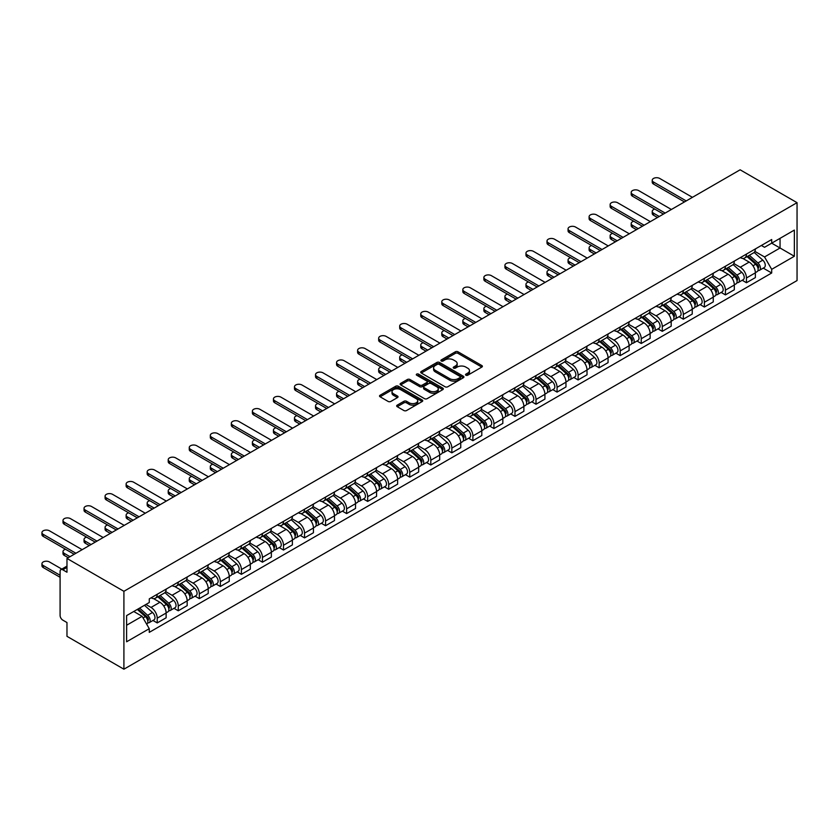 <?xml version="1.0" encoding="UTF-8"?>
<svg xmlns="http://www.w3.org/2000/svg" width="839" height="839" viewBox="0 0 839 839"><rect width="100%" height="100%" fill="white"/><g stroke="black" fill="none" stroke-linecap="round" stroke-linejoin="round"><path stroke-width="1.26" d="M465.907 375.211A1.311 0.755 0 0 0 467.763 375.211L481.838 367.083A1.877 1.08 0 0 0 482.383 366.318A1.877 1.08 0 0 0 481.838 365.552L458 351.793A1.877 1.08 0 0 0 455.346 351.793L441.283 359.921A1.311 0.755 0 0 0 440.894 360.455A1.311 0.755 0 0 0 441.283 360.99A1.311 0.755 0 0 0 443.139 360.99L444.953 359.931A5.988 3.461 0 0 1 453.427 359.931L455.42 361.085A5.988 3.461 0 0 1 457.171 363.528A5.988 3.461 0 0 1 455.42 365.972L453.595 367.031A1.311 0.755 0 0 0 453.217 367.566A1.311 0.755 0 0 0 453.595 368.101A1.311 0.755 0 0 0 455.451 368.101L457.276 367.042A5.988 3.461 0 0 1 465.75 367.042L467.732 368.195A5.988 3.461 0 0 1 469.483 370.639A5.988 3.461 0 0 1 467.732 373.082L465.907 374.131A1.311 0.755 0 0 0 465.53 374.676A1.311 0.755 0 0 0 465.907 375.211L465.907 374.131M397.225 405.153A1.877 1.08 0 0 0 396.669 405.919A1.877 1.08 0 0 0 397.225 406.684L403.905 410.544A1.877 1.08 0 0 0 406.558 410.544L422.185 401.524A1.877 1.08 0 0 0 422.73 400.759A1.877 1.08 0 0 0 422.185 399.993L398.347 386.234A1.877 1.08 0 0 0 395.704 386.234L380.077 395.253A1.877 1.08 0 0 0 379.522 396.018A1.877 1.08 0 0 0 380.077 396.784L388.153 401.451A1.877 1.08 0 0 0 390.796 401.451L397.487 397.592A1.877 1.08 0 0 0 398.032 396.826A1.877 1.08 0 0 0 397.487 396.06L393.481 393.743A5.013 2.895 0 0 1 392.012 391.698A5.013 2.895 0 0 1 395.106 389.023A5.013 2.895 0 0 1 400.57 389.653L416.259 398.714A5.013 2.895 0 0 1 417.728 400.759A5.013 2.895 0 0 1 414.634 403.433A5.013 2.895 0 0 1 409.17 402.804L406.558 401.294A1.877 1.08 0 0 0 403.905 401.294L397.225 405.153L397.225 406.684M123.91 591.306L66.973 558.438L740.124 169.803L797.05 202.671L123.91 591.306L123.91 669.197L797.05 280.562L797.05 202.671M445.089 386.769A1.877 1.08 0 0 0 447.743 386.769L463.359 377.749A1.877 1.08 0 0 0 463.915 376.984A1.877 1.08 0 0 0 463.359 376.218L439.531 362.458A1.877 1.08 0 0 0 436.878 362.458L421.251 371.478A1.877 1.08 0 0 0 420.706 372.243A1.877 1.08 0 0 0 421.251 373.009L445.089 386.769M417.214 375.494A1.311 0.755 0 0 1 418.546 375.673L418.546 374.121L442.772 388.111A1.877 1.08 0 0 1 443.317 388.877A1.877 1.08 0 0 1 442.772 389.632L427.145 398.661A1.877 1.08 0 0 1 424.503 398.661L400.664 384.891L407.355 381.063L407.355 379.511L400.664 383.371A1.877 1.08 0 0 0 400.119 384.136A1.877 1.08 0 0 0 400.664 384.891L400.664 383.371M407.355 381.063A1.877 1.08 0 0 1 409.998 381.063L409.998 379.511A1.877 1.08 0 0 0 407.355 379.511M409.998 379.511L419.668 385.091A1.877 1.08 0 0 0 422.311 385.091L426.747 382.532A1.877 1.08 0 0 0 427.303 381.766A1.877 1.08 0 0 0 426.747 381L416.689 375.19A1.311 0.755 0 0 1 416.301 374.655A1.311 0.755 0 0 1 417.109 373.953A1.311 0.755 0 0 1 418.546 374.121M66.973 558.438L66.973 572.229L62.799 569.817A3.817 2.202 -120 0 0 60.89 569.629A3.817 2.202 -120 0 0 60.093 571.369L60.093 615.459A3.817 2.202 -120 0 0 62.799 620.126L66.973 622.538L66.973 636.329L123.91 669.197M746.458 254.081A8.778 5.065 60 0 1 744.644 258.013L753.548 252.875A8.778 5.065 -120 0 0 755.362 248.931M733.831 263.53L740.26 267.242A8.778 5.065 60 0 1 746.458 277.982L755.362 272.843A8.778 5.065 -120 0 0 749.164 262.093L742.788 258.422M755.362 272.843L755.362 277.594L746.458 282.733L742.19 280.268M744.644 258.013A8.778 5.065 60 0 1 740.323 257.615M746.458 277.982L746.458 282.733M725.42 266.225A8.778 5.065 60 0 1 723.606 270.168L732.499 265.03A8.778 5.065 -120 0 0 734.324 261.086M721.152 292.423L725.42 294.888L734.324 289.749L734.324 284.998A8.778 5.065 -120 0 0 728.116 274.248L721.739 270.567M723.606 270.168A8.778 5.065 60 0 1 719.285 269.77M712.783 275.674L719.212 279.387A8.778 5.065 60 0 1 725.42 290.137L725.42 294.888M704.372 278.38A8.778 5.065 60 0 1 702.558 282.313L711.462 277.174A8.778 5.065 -120 0 0 713.276 273.231M700.104 304.567L704.372 307.032L713.276 301.893L713.276 297.142A8.778 5.065 -120 0 0 707.067 286.393L700.701 282.722M702.558 282.313A8.778 5.065 60 0 1 698.237 281.914M691.735 287.829L698.174 291.542A8.778 5.065 60 0 1 704.372 302.281L704.372 307.032M683.334 290.525A8.778 5.065 60 0 1 681.509 294.468L690.413 289.329A8.778 5.065 -120 0 0 692.238 285.386M679.066 316.723L683.334 319.187L692.238 314.048L692.238 309.297A8.778 5.065 -120 0 0 686.029 298.548L679.653 294.867M681.509 294.468A8.778 5.065 60 0 1 677.188 294.07M670.697 299.974L677.125 303.687A8.778 5.065 60 0 1 683.334 314.436L683.334 319.187M662.286 302.68A8.778 5.065 60 0 1 660.471 306.613L669.375 301.474A8.778 5.065 -120 0 0 671.19 297.53M658.017 328.867L662.286 331.332L671.19 326.193L671.19 321.442A8.778 5.065 -120 0 0 664.981 310.692L658.615 307.022M660.471 306.613A8.778 5.065 60 0 1 656.15 306.214M649.648 312.129L656.077 315.842A8.778 5.065 60 0 1 662.286 326.581L662.286 331.332M641.237 314.824A8.778 5.065 60 0 1 639.423 318.768L648.327 313.629A8.778 5.065 -120 0 0 650.141 309.685M636.969 341.022L641.237 343.487L650.141 338.348L650.141 333.597A8.778 5.065 -120 0 0 643.943 322.847L637.567 319.166M639.423 318.768A8.778 5.065 60 0 1 635.102 318.369M628.61 324.274L635.039 327.986A8.778 5.065 60 0 1 641.237 338.736L641.237 343.487M620.199 326.979A8.778 5.065 60 0 1 618.385 330.912L627.278 325.773A8.778 5.065 -120 0 0 629.103 321.83M615.931 353.167L620.199 355.631L629.103 350.492L629.103 345.741A8.778 5.065 -120 0 0 622.895 334.992L616.518 331.321M618.385 330.912A8.778 5.065 60 0 1 614.064 330.514M607.562 336.429L613.991 340.141A8.778 5.065 60 0 1 620.199 350.88L620.199 355.631M599.151 339.124A8.778 5.065 60 0 1 597.337 343.067L606.24 337.928A8.778 5.065 -120 0 0 608.055 333.985M594.882 365.322L599.151 367.786L608.055 362.647L608.055 357.896A8.778 5.065 -120 0 0 601.846 347.147L595.48 343.466M597.337 343.067A8.778 5.065 60 0 1 593.016 342.669M586.513 348.573L592.953 352.286A8.778 5.065 60 0 1 599.151 363.035L599.151 367.786M578.113 351.279A8.778 5.065 60 0 1 576.288 355.212L585.192 350.073A8.778 5.065 -120 0 0 587.017 346.129M573.845 377.466L578.113 379.931L587.017 374.792L587.017 370.041A8.778 5.065 -120 0 0 580.808 359.291L574.432 355.621M576.288 355.212A8.778 5.065 60 0 1 571.967 354.813M565.476 360.728L571.904 364.441A8.778 5.065 60 0 1 578.113 375.18L578.113 379.931M557.065 363.423A8.778 5.065 60 0 1 555.25 367.367L564.154 362.228A8.778 5.065 -120 0 0 565.968 358.284M552.796 389.621L557.065 392.086L565.968 386.947L565.968 382.196A8.778 5.065 -120 0 0 559.76 371.446L553.394 367.765M555.25 367.367A8.778 5.065 60 0 1 550.929 366.968M544.427 372.873L550.856 376.585A8.778 5.065 60 0 1 557.065 387.335L557.065 392.086M536.016 375.578A8.778 5.065 60 0 1 534.202 379.511L543.106 374.372A8.778 5.065 -120 0 0 544.92 370.429M531.748 401.766L536.016 404.23L544.92 399.091L544.92 394.34A8.778 5.065 -120 0 0 538.722 383.591L532.346 379.92M534.202 379.511A8.778 5.065 60 0 1 529.881 379.113M523.389 385.028L529.818 388.74A8.778 5.065 60 0 1 536.016 399.479L536.016 404.23M514.978 387.723A8.778 5.065 60 0 1 513.164 391.666L522.057 386.527A8.778 5.065 -120 0 0 523.882 382.584M510.71 413.921L514.978 416.385L523.882 411.246L523.882 406.496A8.778 5.065 -120 0 0 517.673 395.746L511.297 392.065M513.164 391.666A8.778 5.065 60 0 1 508.843 391.268M502.341 397.172L508.77 400.885A8.778 5.065 60 0 1 514.978 411.634L514.978 416.385M493.93 399.878A8.778 5.065 60 0 1 492.115 403.811L501.019 398.672A8.778 5.065 -120 0 0 502.834 394.729M489.661 426.065L493.93 428.53L502.834 423.391L502.834 418.64A8.778 5.065 -120 0 0 496.625 407.89L490.259 404.22M492.115 403.811A8.778 5.065 60 0 1 487.795 403.412M481.292 409.327L487.732 413.04A8.778 5.065 60 0 1 493.93 423.779L493.93 428.53M472.892 412.022A8.778 5.065 60 0 1 471.067 415.966L479.971 410.827A8.778 5.065 -120 0 0 481.796 406.884M468.623 438.22L472.892 440.685L481.796 435.546L481.796 430.795A8.778 5.065 -120 0 0 475.587 420.045L469.211 416.364M471.067 415.966A8.778 5.065 60 0 1 466.746 415.567M460.254 421.472L466.683 425.184A8.778 5.065 60 0 1 472.892 435.934L472.892 440.685M451.843 424.177A8.778 5.065 60 0 1 450.029 428.11L458.933 422.971A8.778 5.065 -120 0 0 460.747 419.028M447.575 450.365L451.843 452.829L460.747 447.69L460.747 442.94A8.778 5.065 -120 0 0 454.539 432.19L448.173 428.519M450.029 428.11A8.778 5.065 60 0 1 445.708 427.712M439.206 433.627L445.635 437.339A8.778 5.065 60 0 1 451.843 448.078L451.843 452.829M430.795 436.322A8.778 5.065 60 0 1 428.981 440.265L437.885 435.126A8.778 5.065 -120 0 0 439.699 431.183M426.527 462.52L430.795 464.984L439.699 459.845L439.699 455.095A8.778 5.065 -120 0 0 433.501 444.345L427.124 440.664M428.981 440.265A8.778 5.065 60 0 1 424.66 439.867M418.168 445.771L424.597 449.484A8.778 5.065 60 0 1 430.795 460.233L430.795 464.984M409.757 448.477A8.778 5.065 60 0 1 407.943 452.41L416.836 447.271A8.778 5.065 -120 0 0 418.661 443.328M405.489 474.664L409.757 477.129L418.661 471.99L418.661 467.239A8.778 5.065 -120 0 0 412.452 456.489L406.076 452.819M407.943 452.41A8.778 5.065 60 0 1 403.622 452.011M397.12 457.926L403.549 461.639A8.778 5.065 60 0 1 409.757 472.378L409.757 477.129M388.709 460.621A8.778 5.065 60 0 1 386.894 464.565L395.798 459.426A8.778 5.065 -120 0 0 397.613 455.483M384.44 486.819L388.709 489.284L397.613 484.145L397.613 479.394A8.778 5.065 -120 0 0 391.404 468.644L385.038 464.963M386.894 464.565A8.778 5.065 60 0 1 382.574 464.166M376.071 470.071L382.511 473.783A8.778 5.065 60 0 1 388.709 484.533L388.709 489.284M367.671 472.777A8.778 5.065 60 0 1 365.846 476.709L374.75 471.57A8.778 5.065 -120 0 0 376.575 467.627M363.402 498.964L367.671 501.428L376.575 496.289L376.575 491.539A8.778 5.065 -120 0 0 370.366 480.789L363.99 477.118M365.846 476.709A8.778 5.065 60 0 1 361.525 476.311M355.033 482.226L361.462 485.938A8.778 5.065 60 0 1 367.671 496.678L367.671 501.428M346.622 484.921A8.778 5.065 60 0 1 344.808 488.864L353.712 483.725A8.778 5.065 -120 0 0 355.526 479.782M342.354 511.119L346.622 513.583L355.526 508.444L355.526 503.694A8.778 5.065 -120 0 0 349.318 492.944L342.952 489.263M344.808 488.864A8.778 5.065 60 0 1 340.487 488.466M333.985 494.37L340.414 498.083A8.778 5.065 60 0 1 346.622 508.833L346.622 513.583M325.574 497.076A8.778 5.065 60 0 1 323.76 501.009L332.663 495.87A8.778 5.065 -120 0 0 334.478 491.927M321.306 523.263L325.574 525.728L334.478 520.589L334.478 515.838A8.778 5.065 -120 0 0 328.28 505.088L321.903 501.418M323.76 501.009A8.778 5.065 60 0 1 319.439 500.61M312.947 506.525L319.376 510.238A8.778 5.065 60 0 1 325.574 520.977L325.574 525.728M304.536 509.221A8.778 5.065 60 0 1 302.722 513.164L311.615 508.025A8.778 5.065 -120 0 0 313.44 504.082M300.268 535.418L304.536 537.883L313.44 532.744L313.44 527.993A8.778 5.065 -120 0 0 307.231 517.244L300.855 513.562M302.722 513.164A8.778 5.065 60 0 1 298.401 512.765M291.899 518.67L298.327 522.382A8.778 5.065 60 0 1 304.536 533.132L304.536 537.883M283.488 521.376A8.778 5.065 60 0 1 281.673 525.308L290.577 520.17A8.778 5.065 -120 0 0 292.392 516.226M279.219 547.563L283.488 550.027L292.392 544.889L292.392 540.138A8.778 5.065 -120 0 0 286.183 529.388L279.817 525.717M281.673 525.308A8.778 5.065 60 0 1 277.352 524.91M270.85 530.825L277.289 534.537A8.778 5.065 60 0 1 283.488 545.277L283.488 550.027M262.45 533.52A8.778 5.065 60 0 1 260.625 537.463L269.529 532.325A8.778 5.065 -120 0 0 271.354 528.381M258.181 559.718L262.45 562.182L271.354 557.044L271.354 552.293A8.778 5.065 -120 0 0 265.145 541.543L258.769 537.862M260.625 537.463A8.778 5.065 60 0 1 256.304 537.065M249.812 542.969L256.241 546.682A8.778 5.065 60 0 1 262.45 557.432L262.45 562.182M241.401 545.675A8.778 5.065 60 0 1 239.587 549.608L248.491 544.469A8.778 5.065 -120 0 0 250.305 540.526M237.133 571.862L241.401 574.327L250.305 569.188L250.305 564.437A8.778 5.065 -120 0 0 244.097 553.688L237.731 550.017M239.587 549.608A8.778 5.065 60 0 1 235.266 549.209M228.764 555.124L235.193 558.837A8.778 5.065 60 0 1 241.401 569.576L241.401 574.327M220.353 557.82A8.778 5.065 60 0 1 218.539 561.763L227.442 556.624A8.778 5.065 -120 0 0 229.257 552.681M216.084 584.017L220.353 586.482L229.257 581.343L229.257 576.592A8.778 5.065 -120 0 0 223.059 565.843L216.682 562.161M218.539 561.763A8.778 5.065 60 0 1 214.218 561.364M207.726 567.269L214.155 570.981A8.778 5.065 60 0 1 220.353 581.731L220.353 586.482M199.315 569.975A8.778 5.065 60 0 1 197.501 573.907L206.394 568.769A8.778 5.065 -120 0 0 208.219 564.825M195.047 596.162L199.315 598.626L208.219 593.488L208.219 588.737A8.778 5.065 -120 0 0 202.01 577.987L195.634 574.316M197.501 573.907A8.778 5.065 60 0 1 193.18 573.509M186.678 579.424L193.106 583.136A8.778 5.065 60 0 1 199.315 593.876L199.315 598.626M178.267 582.119A8.778 5.065 60 0 1 176.452 586.062L185.356 580.924A8.778 5.065 -120 0 0 187.17 576.98M173.998 608.317L178.267 610.782L187.17 605.643L187.17 600.892A8.778 5.065 -120 0 0 180.962 590.142L174.596 586.461M176.452 586.062A8.778 5.065 60 0 1 172.131 585.664M165.629 591.568L172.068 595.281A8.778 5.065 60 0 1 178.267 606.031L178.267 610.782M157.229 594.274A8.778 5.065 60 0 1 155.404 598.207L164.308 593.068A8.778 5.065 -120 0 0 166.132 589.125M152.96 620.461L157.229 622.926L166.132 617.787L166.132 613.036A8.778 5.065 -120 0 0 159.924 602.287L153.547 598.616M155.404 598.207A8.778 5.065 60 0 1 151.083 597.808M145.892 604.468L151.02 607.436A8.778 5.065 60 0 1 157.229 618.175L157.229 622.926M761.372 245.47L764.539 247.295L794.355 230.085L780.05 238.339L780.05 247.998L764.539 256.954L754.869 251.375M126.605 625.265L142.116 616.308L149.269 628.694L126.605 641.783L126.605 615.606L149.269 602.528L149.269 598.868L771.691 239.514L771.691 243.174L794.355 256.262L771.691 269.34L764.539 256.954M794.355 230.085L794.355 256.262M149.269 628.694L149.269 632.354L771.691 273L771.691 269.34M142.116 616.308L133.747 611.484M763.238 268.123L771.691 273M466.432 375.39L467.732 374.645A5.988 3.461 0 0 0 469.483 372.201L469.483 370.639M457.171 363.528L457.171 365.091A5.988 3.461 0 0 1 455.42 367.534L454.119 368.279M481.806 367.094L458 353.355A1.877 1.08 0 0 0 455.346 353.355L441.807 361.169M463.359 376.218L463.359 377.749L439.531 364.021A1.877 1.08 0 0 0 436.878 364.021L421.283 373.019M460.055 377.519A1.311 0.755 0 0 0 460.433 376.984A1.311 0.755 0 0 0 460.055 376.449L439.133 364.367A1.311 0.755 0 0 0 437.276 364.367L435.357 365.479A5.988 3.461 0 0 0 433.606 367.922A5.988 3.461 0 0 0 435.357 370.366L449.662 378.63A5.988 3.461 0 0 0 458.136 378.63L460.055 377.519L460.055 379.081A1.311 0.755 0 0 0 460.433 378.546L460.433 376.984M433.606 367.922L433.606 369.485A5.988 3.461 0 0 0 435.357 371.929L435.357 370.366M460.055 379.081L458.136 380.182A5.988 3.461 0 0 1 449.662 380.182L435.357 371.929M409.998 381.063L419.668 386.643A1.877 1.08 0 0 0 422.311 386.643L426.747 384.084A1.877 1.08 0 0 0 427.303 383.318L427.303 381.766M418.546 375.673L442.751 389.653M429.694 390.88A5.013 2.895 0 0 0 435.158 391.509A5.013 2.895 0 0 0 438.252 388.835A5.013 2.895 0 0 0 436.783 386.789L431.256 383.601A1.877 1.08 0 0 0 428.603 383.601L424.167 386.16A1.877 1.08 0 0 0 423.622 386.926A1.877 1.08 0 0 0 424.167 387.691L429.694 390.88L429.694 392.432A5.013 2.895 0 0 0 435.158 393.061A5.013 2.895 0 0 0 438.252 390.387L438.252 388.835M423.622 386.926L423.622 388.478A1.877 1.08 0 0 0 424.167 389.244L424.167 387.691M429.694 392.432L424.167 389.244M417.728 400.759L417.728 402.321A5.013 2.895 0 0 1 414.634 404.985A5.013 2.895 0 0 1 409.17 404.367L406.558 402.856A1.877 1.08 0 0 0 403.905 402.856L397.246 406.695M392.012 391.698L392.012 393.26A5.013 2.895 0 0 0 393.481 395.305L393.481 393.743M397.487 396.06L397.487 397.592L393.481 395.305M422.185 399.993L422.185 401.524L398.347 387.796A1.877 1.08 0 0 0 395.704 387.796L380.098 396.795M747.067 256.619L755.645 264.264A4.772 2.758 60 0 1 757.145 271.637L755.362 272.665M747.297 256.818L751.335 259.146M654.787 209.089A4.384 2.538 -0 0 0 652.228 211.397A4.384 2.538 -0 0 0 653.518 213.19L659.255 216.493M747.937 256.115L757.481 264.631A2.286 1.321 60 0 1 758.194 268.165A2.286 1.321 60 0 1 757.984 268.249M749.363 255.287L757.942 262.943A4.772 2.758 60 0 1 759.442 270.315A4.772 2.758 60 0 1 757.995 270.473M754.146 252.424L762.798 260.142A4.772 2.758 60 0 1 764.298 267.515L759.442 270.315M657.493 217.511L653.518 215.214A4.384 2.538 180 0 1 652.228 213.421L652.228 211.397M684.477 201.937L653.518 184.056A4.384 2.538 180 0 1 652.228 182.273L652.228 180.238A4.384 2.538 -0 0 0 653.518 182.032L686.229 200.92M692.437 197.333L659.727 178.455A4.384 2.538 -0 0 0 654.944 177.899A4.384 2.538 -0 0 0 652.228 180.238M726.029 268.763L734.607 276.419A4.772 2.758 60 0 1 736.097 283.792L734.324 284.82M726.259 268.962L730.287 271.301M633.749 221.244A4.384 2.538 -0 0 0 631.19 223.541A4.384 2.538 -0 0 0 632.47 225.334L638.206 228.648M726.889 268.27L736.432 276.776A2.286 1.321 60 0 1 737.156 280.32A2.286 1.321 60 0 1 736.946 280.404M728.325 267.442L736.894 275.098A4.772 2.758 60 0 1 738.393 282.47A4.772 2.758 60 0 1 736.957 282.617M733.097 264.568L741.749 272.287A4.772 2.758 60 0 1 743.249 279.66L738.393 282.47M636.455 229.655L632.47 227.359A4.384 2.538 180 0 1 631.19 225.576L631.19 223.541M704.98 280.918L713.559 288.564A4.772 2.758 60 0 1 715.059 295.936L713.276 296.964M705.211 281.117L709.249 283.446M612.701 233.389A4.384 2.538 -0 0 0 610.142 235.696A4.384 2.538 -0 0 0 611.432 237.489L617.158 240.793M705.851 280.415L715.394 288.931A2.286 1.321 60 0 1 716.107 292.465A2.286 1.321 60 0 1 715.898 292.549M707.277 279.586L715.856 287.242A4.772 2.758 60 0 1 717.345 294.615A4.772 2.758 60 0 1 715.908 294.772M712.059 276.723L720.711 284.442A4.772 2.758 60 0 1 722.201 291.815L717.345 294.615M615.406 241.81L611.432 239.514A4.384 2.538 180 0 1 610.142 237.72L610.142 235.696M663.429 214.081L632.47 196.211A4.384 2.538 180 0 1 631.19 194.417L631.19 192.393A4.384 2.538 -0 0 0 632.47 194.187L665.191 213.075M671.389 209.488L638.678 190.6A4.384 2.538 -0 0 0 633.896 190.054A4.384 2.538 -0 0 0 631.19 192.393M642.391 226.236L611.432 208.355A4.384 2.538 180 0 1 610.142 206.572L610.142 204.538A4.384 2.538 -0 0 0 611.432 206.331L644.142 225.219M650.351 221.632L617.63 202.755A4.384 2.538 -0 0 0 612.848 202.199A4.384 2.538 -0 0 0 610.142 204.538M683.942 293.063L692.511 300.719A4.772 2.758 60 0 1 694.01 308.091L692.227 309.119M684.163 293.262L688.2 295.601M591.663 245.544A4.384 2.538 -0 0 0 589.104 247.841A4.384 2.538 -0 0 0 590.383 249.634L596.12 252.948M684.802 292.57L694.346 301.075A2.286 1.321 60 0 1 695.07 304.62A2.286 1.321 60 0 1 694.86 304.704M686.229 291.741L694.807 299.397A4.772 2.758 60 0 1 696.307 306.77A4.772 2.758 60 0 1 694.86 306.917M691.011 288.868L699.663 296.587A4.772 2.758 60 0 1 701.163 303.959L696.307 306.77M594.369 253.955L590.383 251.658A4.384 2.538 180 0 1 589.104 249.875L589.104 247.841M662.894 305.218L671.473 312.863A4.772 2.758 60 0 1 672.962 320.236L671.19 321.264M663.125 305.417L667.162 307.745M570.614 257.688A4.384 2.538 -0 0 0 568.055 259.996A4.384 2.538 -0 0 0 569.345 261.789L575.072 265.093M663.764 304.714L673.298 313.23A2.286 1.321 60 0 1 674.021 316.764A2.286 1.321 60 0 1 673.811 316.848M665.191 303.886L673.759 311.542A4.772 2.758 60 0 1 675.259 318.914A4.772 2.758 60 0 1 673.822 319.072M669.973 301.023L678.615 308.742A4.772 2.758 60 0 1 680.114 316.114L675.259 318.914M573.32 266.11L569.345 263.813A4.384 2.538 180 0 1 568.055 262.02L568.055 259.996M641.845 317.362L650.424 325.018A4.772 2.758 60 0 1 651.924 332.391L650.141 333.419M642.076 317.562L646.114 319.9M549.566 269.843A4.384 2.538 -0 0 0 547.007 272.14A4.384 2.538 -0 0 0 548.297 273.933L554.034 277.248M642.716 316.869L652.26 325.375A2.286 1.321 60 0 1 652.973 328.919A2.286 1.321 60 0 1 652.763 329.003M644.142 316.041L652.721 323.697A4.772 2.758 60 0 1 654.221 331.069A4.772 2.758 60 0 1 652.773 331.216M648.925 313.167L657.577 320.886A4.772 2.758 60 0 1 659.076 328.259L654.221 331.069M552.272 278.254L548.297 275.958A4.384 2.538 180 0 1 547.007 274.175L547.007 272.14M621.342 238.381L590.383 220.51A4.384 2.538 180 0 1 589.104 218.717L589.104 216.693A4.384 2.538 -0 0 0 590.383 218.486L623.094 237.374M629.302 233.787L596.592 214.899A4.384 2.538 -0 0 0 591.81 214.354A4.384 2.538 -0 0 0 589.104 216.693M600.304 250.536L569.345 232.655A4.384 2.538 180 0 1 568.055 230.872L568.055 228.837A4.384 2.538 -0 0 0 569.345 230.631L602.056 249.519M608.254 245.932L575.544 227.054A4.384 2.538 -0 0 0 570.761 226.499A4.384 2.538 -0 0 0 568.055 228.837M579.256 262.68L548.297 244.81A4.384 2.538 180 0 1 547.007 243.016L547.007 240.992A4.384 2.538 -0 0 0 548.297 242.786L581.008 261.674M587.216 258.087L554.506 239.199A4.384 2.538 -0 0 0 549.723 238.654A4.384 2.538 -0 0 0 547.007 240.992M620.808 329.517L629.386 337.163A4.772 2.758 60 0 1 630.876 344.535L629.103 345.563M621.038 329.717L625.065 332.045M528.528 281.988A4.384 2.538 -0 0 0 525.969 284.295A4.384 2.538 -0 0 0 527.249 286.089L532.985 289.392M621.668 329.014L631.211 337.53A2.286 1.321 60 0 1 631.935 341.064A2.286 1.321 60 0 1 631.725 341.148M623.104 328.185L631.673 335.841A4.772 2.758 60 0 1 633.172 343.214A4.772 2.758 60 0 1 631.736 343.371M627.876 325.322L636.528 333.041A4.772 2.758 60 0 1 638.028 340.414L633.172 343.214M531.234 290.409L527.249 288.113A4.384 2.538 180 0 1 525.969 286.319L525.969 284.295M558.208 274.835L527.249 256.954A4.384 2.538 180 0 1 525.969 255.171L525.969 253.137A4.384 2.538 -0 0 0 527.249 254.93L559.97 273.818M566.168 270.231L533.457 251.354A4.384 2.538 -0 0 0 528.675 250.798A4.384 2.538 -0 0 0 525.969 253.137M599.759 341.662L608.338 349.318A4.772 2.758 60 0 1 609.838 356.69L608.055 357.718M599.99 341.861L604.028 344.2M507.48 294.143A4.384 2.538 -0 0 0 504.921 296.44A4.384 2.538 -0 0 0 506.211 298.233L511.937 301.547M600.63 341.169L610.173 349.674A2.286 1.321 60 0 1 610.886 353.219A2.286 1.321 60 0 1 610.677 353.303M602.056 340.34L610.635 347.996A4.772 2.758 60 0 1 612.124 355.369A4.772 2.758 60 0 1 610.687 355.516M606.838 337.467L615.49 345.186A4.772 2.758 60 0 1 616.98 352.558L612.124 355.369M510.185 302.554L506.211 300.257A4.384 2.538 180 0 1 504.921 298.474L504.921 296.44M537.17 286.98L506.211 269.109A4.384 2.538 180 0 1 504.921 267.316L504.921 265.292A4.384 2.538 -0 0 0 506.211 267.085L538.921 285.973M545.13 282.386L512.409 263.498A4.384 2.538 -0 0 0 507.626 262.953A4.384 2.538 -0 0 0 504.921 265.292M578.721 353.817L587.29 361.462A4.772 2.758 60 0 1 588.789 368.835L587.006 369.863M578.941 354.016L582.979 356.344M486.442 306.287A4.384 2.538 -0 0 0 483.883 308.595A4.384 2.538 -0 0 0 485.162 310.388L490.899 313.692M579.581 353.313L589.125 361.829A2.286 1.321 60 0 1 589.848 365.364A2.286 1.321 60 0 1 589.639 365.447M581.008 352.485L589.586 360.141A4.772 2.758 60 0 1 591.086 367.513A4.772 2.758 60 0 1 589.639 367.671M585.79 349.622L594.442 357.341A4.772 2.758 60 0 1 595.942 364.713L591.086 367.513M489.147 314.709L485.162 312.412A4.384 2.538 180 0 1 483.883 310.619L483.883 308.595M516.121 299.135L485.162 281.254A4.384 2.538 180 0 1 483.883 279.471L483.883 277.436A4.384 2.538 -0 0 0 485.162 279.23L517.873 298.118M524.081 294.531L491.371 275.653A4.384 2.538 -0 0 0 486.589 275.098A4.384 2.538 -0 0 0 483.883 277.436M557.673 365.961L566.252 373.617A4.772 2.758 60 0 1 567.741 380.99L565.968 382.018M557.904 366.161L561.941 368.499M465.393 318.442A4.384 2.538 -0 0 0 462.834 320.739A4.384 2.538 -0 0 0 464.124 322.533L469.85 325.847M558.543 365.468L568.076 373.974A2.286 1.321 60 0 1 568.8 377.519A2.286 1.321 60 0 1 568.59 377.602M559.97 364.64L568.538 372.296A4.772 2.758 60 0 1 570.038 379.668A4.772 2.758 60 0 1 568.601 379.815M564.752 361.766L573.394 369.485A4.772 2.758 60 0 1 574.893 376.858L570.038 379.668M468.099 326.853L464.124 324.557A4.384 2.538 180 0 1 462.834 322.774L462.834 320.739M495.083 311.279L464.124 293.409A4.384 2.538 180 0 1 462.834 291.615L462.834 289.591A4.384 2.538 -0 0 0 464.124 291.385L496.835 310.273M503.033 306.686L470.322 287.798A4.384 2.538 -0 0 0 465.54 287.253A4.384 2.538 -0 0 0 462.834 289.591M536.624 378.116L545.203 385.762A4.772 2.758 60 0 1 546.703 393.134L544.92 394.162M536.855 378.316L540.893 380.644M444.345 330.587A4.384 2.538 -0 0 0 441.786 332.894A4.384 2.538 -0 0 0 443.076 334.688L448.813 337.991M537.495 377.613L547.038 386.129A2.286 1.321 60 0 1 547.752 389.663A2.286 1.321 60 0 1 547.542 389.747M538.921 376.784L547.5 384.44A4.772 2.758 60 0 1 549 391.813A4.772 2.758 60 0 1 547.552 391.97M543.703 373.921L552.356 381.64A4.772 2.758 60 0 1 553.855 389.013L549 391.813M447.051 339.008L443.076 336.712A4.384 2.538 180 0 1 441.786 334.918L441.786 332.894M474.035 323.435L443.076 305.553A4.384 2.538 180 0 1 441.786 303.77L441.786 301.736A4.384 2.538 -0 0 0 443.076 303.529L475.786 322.417M481.995 318.83L449.284 299.953A4.384 2.538 -0 0 0 444.502 299.397A4.384 2.538 -0 0 0 441.786 301.736M515.586 390.261L524.165 397.917A4.772 2.758 60 0 1 525.654 405.289L523.882 406.317M515.817 390.46L519.844 392.799M423.307 342.742A4.384 2.538 -0 0 0 420.748 345.039A4.384 2.538 -0 0 0 422.027 346.832L427.764 350.146M516.446 389.768L525.99 398.273A2.286 1.321 60 0 1 526.714 401.818A2.286 1.321 60 0 1 526.504 401.902M517.883 388.939L526.452 396.595A4.772 2.758 60 0 1 527.951 403.968A4.772 2.758 60 0 1 526.514 404.115M522.655 386.066L531.307 393.785A4.772 2.758 60 0 1 532.807 401.157L527.951 403.968M426.013 351.153L422.027 348.856A4.384 2.538 180 0 1 420.748 347.073L420.748 345.039M452.987 335.579L422.027 317.708A4.384 2.538 180 0 1 420.748 315.915L420.748 313.891A4.384 2.538 -0 0 0 422.027 315.684L454.748 334.572M460.947 330.986L428.236 312.098A4.384 2.538 -0 0 0 423.454 311.552A4.384 2.538 -0 0 0 420.748 313.891M494.538 402.416L503.117 410.061A4.772 2.758 60 0 1 504.617 417.434L502.834 418.462M494.769 402.615L498.806 404.943M402.259 354.887A4.384 2.538 -0 0 0 399.7 357.194A4.384 2.538 -0 0 0 400.99 358.987L406.716 362.291M495.409 401.912L504.952 410.428A2.286 1.321 60 0 1 505.665 413.963A2.286 1.321 60 0 1 505.456 414.047M496.835 401.084L505.414 408.74A4.772 2.758 60 0 1 506.903 416.113A4.772 2.758 60 0 1 505.466 416.27M501.617 398.221L510.269 405.94A4.772 2.758 60 0 1 511.759 413.312L506.903 416.113M404.964 363.308L400.99 361.011A4.384 2.538 180 0 1 399.7 359.218L399.7 357.194M431.949 347.734L400.99 329.853A4.384 2.538 180 0 1 399.7 328.07L399.7 326.035A4.384 2.538 -0 0 0 400.99 327.829L433.7 346.717M439.909 343.13L407.188 324.253A4.384 2.538 -0 0 0 402.405 323.697A4.384 2.538 -0 0 0 399.7 326.035M473.5 414.56L482.068 422.216A4.772 2.758 60 0 1 483.568 429.589L481.785 430.617M473.72 414.76L477.758 417.098M381.221 367.042A4.384 2.538 -0 0 0 378.662 369.338A4.384 2.538 -0 0 0 379.941 371.132L385.678 374.446M474.36 414.067L483.904 422.573A2.286 1.321 60 0 1 484.627 426.118A2.286 1.321 60 0 1 484.418 426.202M475.786 413.239L484.365 420.895A4.772 2.758 60 0 1 485.865 428.268A4.772 2.758 60 0 1 484.418 428.414M480.569 410.365L489.221 418.084A4.772 2.758 60 0 1 490.721 425.457L485.865 428.268M383.926 375.453L379.941 373.156A4.384 2.538 180 0 1 378.662 371.373L378.662 369.338M410.9 359.879L379.941 342.008A4.384 2.538 180 0 1 378.662 340.214L378.662 338.19A4.384 2.538 -0 0 0 379.941 339.984L412.652 358.872M418.86 355.285L386.15 336.397A4.384 2.538 -0 0 0 381.367 335.852A4.384 2.538 -0 0 0 378.662 338.19M452.452 426.715L461.031 434.361A4.772 2.758 60 0 1 462.52 441.733L460.747 442.761M452.682 426.915L456.72 429.243M360.172 379.186A4.384 2.538 -0 0 0 357.613 381.493A4.384 2.538 -0 0 0 358.903 383.287L364.629 386.59M453.322 426.212L462.855 434.728A2.286 1.321 60 0 1 463.579 438.262A2.286 1.321 60 0 1 463.369 438.346M454.748 425.383L463.317 433.039A4.772 2.758 60 0 1 464.816 440.412A4.772 2.758 60 0 1 463.38 440.569M459.531 422.52L468.172 430.239A4.772 2.758 60 0 1 469.672 437.612L464.816 440.412M362.878 387.608L358.903 385.311A4.384 2.538 180 0 1 357.613 383.517L357.613 381.493M389.862 372.034L358.903 354.152A4.384 2.538 180 0 1 357.613 352.37L357.613 350.335A4.384 2.538 -0 0 0 358.903 352.128L391.614 371.016M397.812 367.43L365.101 348.552A4.384 2.538 -0 0 0 360.319 347.996A4.384 2.538 -0 0 0 357.613 350.335M431.403 438.86L439.982 446.516A4.772 2.758 60 0 1 441.482 453.889L439.699 454.916M431.634 439.059L435.672 441.398M339.124 391.341A4.384 2.538 -0 0 0 336.565 393.638A4.384 2.538 -0 0 0 337.855 395.431L343.591 398.745M432.274 438.367L441.817 446.872A2.286 1.321 60 0 1 442.531 450.417A2.286 1.321 60 0 1 442.321 450.501M433.7 437.538L442.279 445.194A4.772 2.758 60 0 1 443.779 452.567A4.772 2.758 60 0 1 442.331 452.714M438.482 434.665L447.135 442.384A4.772 2.758 60 0 1 448.634 449.756L443.779 452.567M341.83 399.752L337.855 397.455A4.384 2.538 180 0 1 336.565 395.672L336.565 393.638M368.814 384.178L337.855 366.307A4.384 2.538 180 0 1 336.565 364.514L336.565 362.49A4.384 2.538 -0 0 0 337.855 364.283L370.565 383.171M376.774 379.585L344.063 360.697A4.384 2.538 -0 0 0 339.281 360.151A4.384 2.538 -0 0 0 336.565 362.49M410.365 451.015L418.944 458.66A4.772 2.758 60 0 1 420.433 466.033L418.661 467.061M410.596 451.214L414.623 453.542M318.086 403.486A4.384 2.538 -0 0 0 315.527 405.793A4.384 2.538 -0 0 0 316.806 407.586L322.543 410.89M411.225 450.512L420.769 459.027A2.286 1.321 60 0 1 421.493 462.562A2.286 1.321 60 0 1 421.283 462.646M412.662 449.683L421.23 457.339A4.772 2.758 60 0 1 422.73 464.712A4.772 2.758 60 0 1 421.293 464.869M417.434 446.82L426.086 454.539A4.772 2.758 60 0 1 427.586 461.911L422.73 464.712M320.792 411.907L316.806 409.61A4.384 2.538 180 0 1 315.527 407.817L315.527 405.793M347.766 396.333L316.806 378.452A4.384 2.538 180 0 1 315.527 376.669L315.527 374.634A4.384 2.538 -0 0 0 316.806 376.428L349.527 395.316M355.726 391.729L323.015 372.852A4.384 2.538 -0 0 0 318.233 372.296A4.384 2.538 -0 0 0 315.527 374.634M389.317 463.159L397.896 470.815A4.772 2.758 60 0 1 399.395 478.188L397.613 479.216M389.548 463.359L393.585 465.697M297.037 415.641A4.384 2.538 -0 0 0 294.479 417.937A4.384 2.538 -0 0 0 295.768 419.731L301.495 423.045M390.187 462.667L399.731 471.172A2.286 1.321 60 0 1 400.444 474.717A2.286 1.321 60 0 1 400.234 474.801M391.614 461.838L400.193 469.494A4.772 2.758 60 0 1 401.682 476.867A4.772 2.758 60 0 1 400.245 477.013M396.396 458.964L405.048 466.683A4.772 2.758 60 0 1 406.537 474.056L401.682 476.867M299.743 424.052L295.768 421.755A4.384 2.538 180 0 1 294.479 419.972L294.479 417.937M326.728 408.478L295.768 390.607A4.384 2.538 180 0 1 294.479 388.814L294.479 386.789A4.384 2.538 -0 0 0 295.768 388.583L328.479 407.471M334.688 403.884L301.967 384.996A4.384 2.538 -0 0 0 297.184 384.451A4.384 2.538 -0 0 0 294.479 386.789M368.279 475.314L376.847 482.96A4.772 2.758 60 0 1 378.347 490.333L376.564 491.36M368.499 475.514L372.537 477.842M276 427.785A4.384 2.538 -0 0 0 273.441 430.092A4.384 2.538 -0 0 0 274.72 431.886L280.457 435.189M369.139 474.811L378.683 483.327A2.286 1.321 60 0 1 379.406 486.861A2.286 1.321 60 0 1 379.197 486.945M370.565 473.983L379.144 481.638A4.772 2.758 60 0 1 380.644 489.011A4.772 2.758 60 0 1 379.197 489.168M375.348 471.119L384 478.838A4.772 2.758 60 0 1 385.5 486.211L380.644 489.011M278.705 436.207L274.72 433.91A4.384 2.538 180 0 1 273.441 432.116L273.441 430.092M305.679 420.633L274.72 402.751A4.384 2.538 180 0 1 273.441 400.969L273.441 398.934A4.384 2.538 -0 0 0 274.72 400.727L307.431 419.615M313.639 416.029L280.929 397.151A4.384 2.538 -0 0 0 276.146 396.595A4.384 2.538 -0 0 0 273.441 398.934M347.231 487.459L355.809 495.115A4.772 2.758 60 0 1 357.299 502.488L355.526 503.515M347.461 487.658L351.499 489.997M254.951 439.94A4.384 2.538 -0 0 0 252.392 442.237A4.384 2.538 -0 0 0 253.682 444.03L259.408 447.344M348.101 486.966L357.634 495.471A2.286 1.321 60 0 1 358.358 499.016A2.286 1.321 60 0 1 358.148 499.1M349.527 486.138L358.096 493.793A4.772 2.758 60 0 1 359.595 501.166A4.772 2.758 60 0 1 358.159 501.313M354.31 483.264L362.951 490.983A4.772 2.758 60 0 1 364.451 498.356L359.595 501.166M257.657 448.351L253.682 446.054A4.384 2.538 180 0 1 252.392 444.271L252.392 442.237M284.641 432.777L253.682 414.906A4.384 2.538 180 0 1 252.392 413.113L252.392 411.089A4.384 2.538 -0 0 0 253.682 412.882L286.393 431.77M292.591 428.184L259.88 409.296A4.384 2.538 -0 0 0 255.098 408.75A4.384 2.538 -0 0 0 252.392 411.089M326.182 499.614L334.761 507.259A4.772 2.758 60 0 1 336.261 514.632L334.478 515.66M326.413 499.813L330.451 502.142M233.903 452.085A4.384 2.538 -0 0 0 231.344 454.392A4.384 2.538 -0 0 0 232.634 456.185L238.37 459.489M327.053 499.111L336.596 507.626A2.286 1.321 60 0 1 337.309 511.161A2.286 1.321 60 0 1 337.1 511.245M328.479 498.282L337.058 505.938A4.772 2.758 60 0 1 338.557 513.311A4.772 2.758 60 0 1 337.11 513.468M333.261 495.419L341.913 503.138A4.772 2.758 60 0 1 343.413 510.511L338.557 513.311M236.608 460.506L232.634 458.209A4.384 2.538 180 0 1 231.344 456.416L231.344 454.392M263.593 444.932L232.634 427.051A4.384 2.538 180 0 1 231.344 425.268L231.344 423.234A4.384 2.538 -0 0 0 232.634 425.027L265.344 443.915M271.553 440.328L238.842 421.451A4.384 2.538 -0 0 0 234.06 420.895A4.384 2.538 -0 0 0 231.344 423.234M305.144 511.759L313.723 519.414A4.772 2.758 60 0 1 315.212 526.787L313.44 527.815M305.375 511.958L309.402 514.297M212.865 464.24A4.384 2.538 -0 0 0 210.306 466.536A4.384 2.538 -0 0 0 211.585 468.33L217.322 471.644M306.004 511.266L315.548 519.771A2.286 1.321 60 0 1 316.272 523.316A2.286 1.321 60 0 1 316.062 523.4M307.441 510.437L316.009 518.093A4.772 2.758 60 0 1 317.509 525.466A4.772 2.758 60 0 1 316.072 525.613M312.213 507.564L320.865 515.282A4.772 2.758 60 0 1 322.365 522.655L317.509 525.466M215.571 472.651L211.585 470.354A4.384 2.538 180 0 1 210.306 468.571L210.306 466.536M242.544 457.077L211.585 439.206A4.384 2.538 180 0 1 210.306 437.413L210.306 435.389A4.384 2.538 -0 0 0 211.585 437.182L244.306 456.07M250.504 452.483L217.794 433.595A4.384 2.538 -0 0 0 213.012 433.05A4.384 2.538 -0 0 0 210.306 435.389M284.096 523.914L292.675 531.559A4.772 2.758 60 0 1 294.174 538.932L292.392 539.959M284.327 524.113L288.364 526.441M191.816 476.384A4.384 2.538 -0 0 0 189.257 478.691A4.384 2.538 -0 0 0 190.547 480.485L196.274 483.788M284.966 523.41L294.51 531.926A2.286 1.321 60 0 1 295.223 535.46A2.286 1.321 60 0 1 295.013 535.544M286.393 522.582L294.971 530.238A4.772 2.758 60 0 1 296.461 537.61A4.772 2.758 60 0 1 295.024 537.768M291.175 519.719L299.827 527.437A4.772 2.758 60 0 1 301.316 534.81L296.461 537.61M194.522 484.806L190.547 482.509A4.384 2.538 180 0 1 189.257 480.716L189.257 478.691M221.506 469.232L190.547 451.351A4.384 2.538 180 0 1 189.257 449.568L189.257 447.533A4.384 2.538 -0 0 0 190.547 449.326L223.258 468.214M229.467 464.628L196.746 445.75A4.384 2.538 -0 0 0 191.963 445.194A4.384 2.538 -0 0 0 189.257 447.533M263.058 536.058L271.626 543.714A4.772 2.758 60 0 1 273.126 551.087L271.343 552.114M263.278 536.257L267.316 538.596M170.778 488.539A4.384 2.538 -0 0 0 168.22 490.836A4.384 2.538 -0 0 0 169.499 492.629L175.236 495.943M263.918 535.565L273.462 544.071A2.286 1.321 60 0 1 274.185 547.615A2.286 1.321 60 0 1 273.975 547.699M265.344 534.737L273.923 542.393A4.772 2.758 60 0 1 275.423 549.765A4.772 2.758 60 0 1 273.975 549.912M270.127 531.863L278.779 539.582A4.772 2.758 60 0 1 280.278 546.955L275.423 549.765M173.484 496.95L169.499 494.653A4.384 2.538 180 0 1 168.22 492.871L168.22 490.836M200.458 481.376L169.499 463.506A4.384 2.538 180 0 1 168.22 461.712L168.22 459.688A4.384 2.538 -0 0 0 169.499 461.481L202.209 480.369M208.418 476.783L175.708 457.895A4.384 2.538 -0 0 0 170.925 457.349A4.384 2.538 -0 0 0 168.22 459.688M242.01 548.213L250.588 555.858A4.772 2.758 60 0 1 252.078 563.231L250.305 564.259M242.24 548.412L246.278 550.741M149.73 500.684A4.384 2.538 -0 0 0 147.171 502.991A4.384 2.538 -0 0 0 148.461 504.784L154.187 508.088M242.88 547.71L252.413 556.226A2.286 1.321 60 0 1 253.137 559.76A2.286 1.321 60 0 1 252.927 559.844M244.306 546.881L252.875 554.537A4.772 2.758 60 0 1 254.374 561.91A4.772 2.758 60 0 1 252.938 562.067M249.089 544.018L257.73 551.737A4.772 2.758 60 0 1 259.23 559.11L254.374 561.91M152.436 509.105L148.461 506.808A4.384 2.538 180 0 1 147.171 505.015L147.171 502.991M179.42 493.531L148.461 475.65A4.384 2.538 180 0 1 147.171 473.867L147.171 471.833A4.384 2.538 -0 0 0 148.461 473.626L181.172 492.514M187.37 488.927L154.659 470.05A4.384 2.538 -0 0 0 149.877 469.494A4.384 2.538 -0 0 0 147.171 471.833M220.961 560.358L229.54 568.013A4.772 2.758 60 0 1 231.04 575.386L229.257 576.414M221.192 560.557L225.23 562.896M128.682 512.839A4.384 2.538 -0 0 0 126.123 515.136A4.384 2.538 -0 0 0 127.413 516.929L133.149 520.243M221.832 559.865L231.375 568.37A2.286 1.321 60 0 1 232.088 571.915A2.286 1.321 60 0 1 231.879 571.999M223.258 559.036L231.837 566.692A4.772 2.758 60 0 1 233.336 574.065A4.772 2.758 60 0 1 231.889 574.212M228.04 556.163L236.692 563.881A4.772 2.758 60 0 1 238.192 571.254L233.336 574.065M131.387 521.25L127.413 518.953A4.384 2.538 180 0 1 126.123 517.17L126.123 515.136M158.372 505.676L127.413 487.805A4.384 2.538 180 0 1 126.123 486.012L126.123 483.988A4.384 2.538 -0 0 0 127.413 485.781L160.123 504.669M166.332 501.082L133.621 482.194A4.384 2.538 -0 0 0 128.839 481.649A4.384 2.538 -0 0 0 126.123 483.988M199.923 572.513L208.502 580.158A4.772 2.758 60 0 1 209.991 587.531L208.219 588.559M200.154 572.712L204.181 575.04M107.644 524.983A4.384 2.538 -0 0 0 105.085 527.291A4.384 2.538 -0 0 0 106.364 529.084L112.101 532.387M200.783 572.009L210.327 580.525A2.286 1.321 60 0 1 211.05 584.059A2.286 1.321 60 0 1 210.841 584.143M202.22 571.181L210.788 578.837A4.772 2.758 60 0 1 212.288 586.209A4.772 2.758 60 0 1 210.851 586.367M206.992 568.318L215.644 576.036A4.772 2.758 60 0 1 217.144 583.409L212.288 586.209M110.349 533.405L106.364 531.108A4.384 2.538 180 0 1 105.085 529.315L105.085 527.291M137.323 517.831L106.364 499.95A4.384 2.538 180 0 1 105.085 498.167L105.085 496.132A4.384 2.538 -0 0 0 106.364 497.926L139.085 516.814M145.283 513.227L112.573 494.349A4.384 2.538 -0 0 0 107.791 493.793A4.384 2.538 -0 0 0 105.085 496.132M178.875 584.657L187.454 592.313A4.772 2.758 60 0 1 188.953 599.686L187.17 600.714M179.106 584.856L183.143 587.195M86.595 537.138A4.384 2.538 -0 0 0 84.036 539.435A4.384 2.538 -0 0 0 85.326 541.228L91.052 544.542M179.745 584.164L189.289 592.67A2.286 1.321 60 0 1 190.002 596.214A2.286 1.321 60 0 1 189.792 596.298M181.172 583.336L189.75 590.992A4.772 2.758 60 0 1 191.24 598.364A4.772 2.758 60 0 1 189.803 598.511M185.954 580.462L194.606 588.181A4.772 2.758 60 0 1 196.095 595.554L191.24 598.364M89.301 545.549L85.326 543.253A4.384 2.538 180 0 1 84.036 541.47L84.036 539.435M116.285 529.975L85.326 512.105A4.384 2.538 180 0 1 84.036 510.311L84.036 508.287A4.384 2.538 -0 0 0 85.326 510.081L118.037 528.969M124.245 525.382L91.524 506.494A4.384 2.538 -0 0 0 86.742 505.948A4.384 2.538 -0 0 0 84.036 508.287M157.837 596.812L166.405 604.458A4.772 2.758 60 0 1 167.905 611.83L166.122 612.858M158.057 597.011L162.095 599.34M65.557 549.283A4.384 2.538 -0 0 0 62.998 551.59A4.384 2.538 -0 0 0 64.278 553.383L70.015 556.687M158.697 596.309L168.24 604.825A2.286 1.321 60 0 1 168.964 608.359A2.286 1.321 60 0 1 168.754 608.443M160.123 595.48L168.702 603.136A4.772 2.758 60 0 1 170.202 610.509A4.772 2.758 60 0 1 168.754 610.666M164.905 592.617L173.558 600.336A4.772 2.758 60 0 1 175.057 607.709L170.202 610.509M68.263 557.704L64.278 555.408A4.384 2.538 180 0 1 62.998 553.614L62.998 551.59M95.237 542.13L64.278 524.249A4.384 2.538 180 0 1 62.998 522.466L62.998 520.432A4.384 2.538 -0 0 0 64.278 522.225L96.988 541.113M103.197 537.526L70.486 518.649A4.384 2.538 -0 0 0 65.704 518.093A4.384 2.538 -0 0 0 62.998 520.432M137.313 609.429L145.367 616.613A4.772 2.758 60 0 1 146.856 623.985L146.626 624.122M137.397 609.376L141.057 611.495M61.813 569.094L49.438 561.952A4.384 2.538 -0 0 0 44.656 561.396A4.384 2.538 -0 0 0 41.95 563.735A4.384 2.538 -0 0 0 43.24 565.528L60.093 575.271M138.183 608.925L147.192 616.969A2.286 1.321 60 0 1 147.916 620.514A2.286 1.321 60 0 1 147.706 620.598M139.61 608.097L147.654 615.291A4.772 2.758 60 0 1 149.153 622.664A4.772 2.758 60 0 1 147.716 622.811M144.465 605.297L152.509 612.48A4.772 2.758 60 0 1 154.009 619.853L149.153 622.664M60.093 577.295L43.24 567.552A4.384 2.538 180 0 1 41.95 565.769L41.95 563.735M74.199 554.275L43.24 536.404A4.384 2.538 180 0 1 41.95 534.611L41.95 532.587A4.384 2.538 -0 0 0 43.24 534.38L75.95 553.268M82.149 549.681L49.438 530.793A4.384 2.538 -0 0 0 44.656 530.248A4.384 2.538 -0 0 0 41.95 532.587M178.267 606.031L187.17 600.892M199.315 593.876L208.219 588.737M220.353 581.731L229.257 576.592M241.401 569.576L250.305 564.437M262.45 557.432L271.354 552.293M283.488 545.277L292.392 540.138M304.536 533.132L313.44 527.993M325.574 520.977L334.478 515.838M346.622 508.833L355.526 503.694M367.671 496.678L376.575 491.539M388.709 484.533L397.613 479.394M409.757 472.378L418.661 467.239M430.795 460.233L439.699 455.095M451.843 448.078L460.747 442.94M472.892 435.934L481.796 430.795M493.93 423.779L502.834 418.64M514.978 411.634L523.882 406.496M536.016 399.479L544.92 394.34M557.065 387.335L565.968 382.196M578.113 375.18L587.017 370.041M599.151 363.035L608.055 357.896M620.199 350.88L629.103 345.741M641.237 338.736L650.141 333.597M662.286 326.581L671.19 321.442M683.334 314.436L692.238 309.297M704.372 302.281L713.276 297.142M725.42 290.137L734.324 284.998M157.229 618.175L166.132 613.036M151.02 607.436L159.924 602.287M172.068 595.281L180.962 590.142M193.106 583.136L202.01 577.987M214.155 570.981L223.059 565.843M235.193 558.837L244.097 553.688M256.241 546.682L265.145 541.543M277.289 534.537L286.183 529.388M298.327 522.382L307.231 517.244M319.376 510.238L328.28 505.088M340.414 498.083L349.318 492.944M361.462 485.938L370.366 480.789M382.511 473.783L391.404 468.644M403.549 461.639L412.452 456.489M424.597 449.484L433.501 444.345M445.635 437.339L454.539 432.19M466.683 425.184L475.587 420.045M487.732 413.04L496.625 407.89M508.77 400.885L517.673 395.746M529.818 388.74L538.722 383.591M550.856 376.585L559.76 371.446M571.904 364.441L580.808 359.291M592.953 352.286L601.846 347.147M613.991 340.141L622.895 334.992M635.039 327.986L643.943 322.847M656.077 315.842L664.981 310.692M677.125 303.687L686.029 298.548M698.174 291.542L707.067 286.393M719.212 279.387L728.116 274.248M740.26 267.242L749.164 262.093M66.973 567.395L62.799 569.817M467.732 374.645L467.732 373.082M453.595 368.101L453.595 367.031M455.42 367.534L455.42 365.972M441.283 360.99L441.283 359.921M455.346 353.355L455.346 351.793M458 353.355L458 351.793M481.838 367.083L481.838 365.552M421.251 373.009L421.251 371.478M436.878 364.021L436.878 362.458M439.531 364.021L439.531 362.458M449.662 380.182L449.662 378.63M458.136 380.182L458.136 378.63M419.668 386.643L419.668 385.091M422.311 386.643L422.311 385.091M426.747 384.084L426.747 382.532M442.772 389.632L442.772 388.111M403.905 402.856L403.905 401.294M406.558 402.856L406.558 401.294M409.17 404.367L409.17 402.804M380.077 396.784L380.077 395.253M395.704 387.796L395.704 386.234M398.347 387.796L398.347 386.234M755.645 264.264L752.971 265.806M758.676 267.117L757.816 267.62M762.798 260.142L757.942 262.943M653.518 215.214L653.518 213.19M653.518 182.032L653.518 184.056M734.607 276.419L731.933 277.961M737.628 279.272L736.768 279.765M741.749 272.287L736.894 275.098M632.47 227.359L632.47 225.334M713.559 288.564L710.885 290.105M716.579 291.416L715.719 291.92M720.711 284.442L715.856 287.242M611.432 239.514L611.432 237.489M632.47 194.187L632.47 196.211M611.432 206.331L611.432 208.355M692.511 300.719L689.836 302.26M695.541 303.571L694.682 304.064M699.663 296.587L694.807 299.397M590.383 251.658L590.383 249.634M671.473 312.863L668.798 314.405M674.493 315.716L673.633 316.219M678.615 308.742L673.759 311.542M569.345 263.813L569.345 261.789M650.424 325.018L647.75 326.56M653.455 327.871L652.595 328.364M657.577 320.886L652.721 323.697M548.297 275.958L548.297 273.933M590.383 218.486L590.383 220.51M569.345 230.631L569.345 232.655M548.297 242.786L548.297 244.81M629.386 337.163L626.712 338.704M632.407 340.015L631.547 340.519M636.528 333.041L631.673 335.841M527.249 288.113L527.249 286.089M527.249 254.93L527.249 256.954M608.338 349.318L605.664 350.859M611.358 352.17L610.498 352.663M615.49 345.186L610.635 347.996M506.211 300.257L506.211 298.233M506.211 267.085L506.211 269.109M587.29 361.462L584.615 363.004M590.32 364.315L589.46 364.818M594.442 357.341L589.586 360.141M485.162 312.412L485.162 310.388M485.162 279.23L485.162 281.254M566.252 373.617L563.577 375.159M569.272 376.47L568.412 376.963M573.394 369.485L568.538 372.296M464.124 324.557L464.124 322.533M464.124 291.385L464.124 293.409M545.203 385.762L542.529 387.303M548.234 388.614L547.374 389.118M552.356 381.64L547.5 384.44M443.076 336.712L443.076 334.688M443.076 303.529L443.076 305.553M524.165 397.917L521.491 399.458M527.186 400.769L526.326 401.262M531.307 393.785L526.452 396.595M422.027 348.856L422.027 346.832M422.027 315.684L422.027 317.708M503.117 410.061L500.443 411.603M506.137 412.914L505.277 413.417M510.269 405.94L505.414 408.74M400.99 361.011L400.99 358.987M400.99 327.829L400.99 329.853M482.068 422.216L479.394 423.758M485.099 425.069L484.239 425.562M489.221 418.084L484.365 420.895M379.941 373.156L379.941 371.132M379.941 339.984L379.941 342.008M461.031 434.361L458.356 435.902M464.051 437.213L463.191 437.717M468.172 430.239L463.317 433.039M358.903 385.311L358.903 383.287M358.903 352.128L358.903 354.152M439.982 446.516L437.308 448.057M443.013 449.368L442.153 449.861M447.135 442.384L442.279 445.194M337.855 397.455L337.855 395.431M337.855 364.283L337.855 366.307M418.944 458.66L416.27 460.202M421.965 461.513L421.105 462.016M426.086 454.539L421.23 457.339M316.806 409.61L316.806 407.586M316.806 376.428L316.806 378.452M397.896 470.815L395.221 472.357M400.916 473.668L400.056 474.161M405.048 466.683L400.193 469.494M295.768 421.755L295.768 419.731M295.768 388.583L295.768 390.607M376.847 482.96L374.173 484.502M379.878 485.823L379.018 486.316M384 478.838L379.144 481.638M274.72 433.91L274.72 431.886M274.72 400.727L274.72 402.751M355.809 495.115L353.135 496.657M358.83 497.967L357.97 498.46M362.951 490.983L358.096 493.793M253.682 446.054L253.682 444.03M253.682 412.882L253.682 414.906M334.761 507.259L332.087 508.801M337.792 510.122L336.932 510.615M341.913 503.138L337.058 505.938M232.634 458.209L232.634 456.185M232.634 425.027L232.634 427.051M313.723 519.414L311.049 520.956M316.743 522.267L315.884 522.76M320.865 515.282L316.009 518.093M211.585 470.354L211.585 468.33M211.585 437.182L211.585 439.206M292.675 531.559L290 533.101M295.695 534.422L294.835 534.915M299.827 527.437L294.971 530.238M190.547 482.509L190.547 480.485M190.547 449.326L190.547 451.351M271.626 543.714L268.952 545.256M274.657 546.567L273.797 547.059M278.779 539.582L273.923 542.393M169.499 494.653L169.499 492.629M169.499 461.481L169.499 463.506M250.588 555.858L247.914 557.4M253.609 558.722L252.749 559.214M257.73 551.737L252.875 554.537M148.461 506.808L148.461 504.784M148.461 473.626L148.461 475.65M229.54 568.013L226.866 569.555M232.571 570.866L231.711 571.359M236.692 563.881L231.837 566.692M127.413 518.953L127.413 516.929M127.413 485.781L127.413 487.805M208.502 580.158L205.828 581.7M211.522 583.021L210.662 583.514M215.644 576.036L210.788 578.837M106.364 531.108L106.364 529.084M106.364 497.926L106.364 499.95M187.454 592.313L184.779 593.855M190.474 595.166L189.614 595.659M194.606 588.181L189.75 590.992M85.326 543.253L85.326 541.228M85.326 510.081L85.326 512.105M166.405 604.458L163.731 605.999M169.436 607.321L168.576 607.814M173.558 600.336L168.702 603.136M64.278 555.408L64.278 553.383M64.278 522.225L64.278 524.249M145.367 616.613L143.06 617.944M148.388 619.465L147.528 619.958M152.509 612.48L147.654 615.291M43.24 567.552L43.24 565.528M43.24 534.38L43.24 536.404M60.89 569.629L66.973 566.105"/></g></svg>
